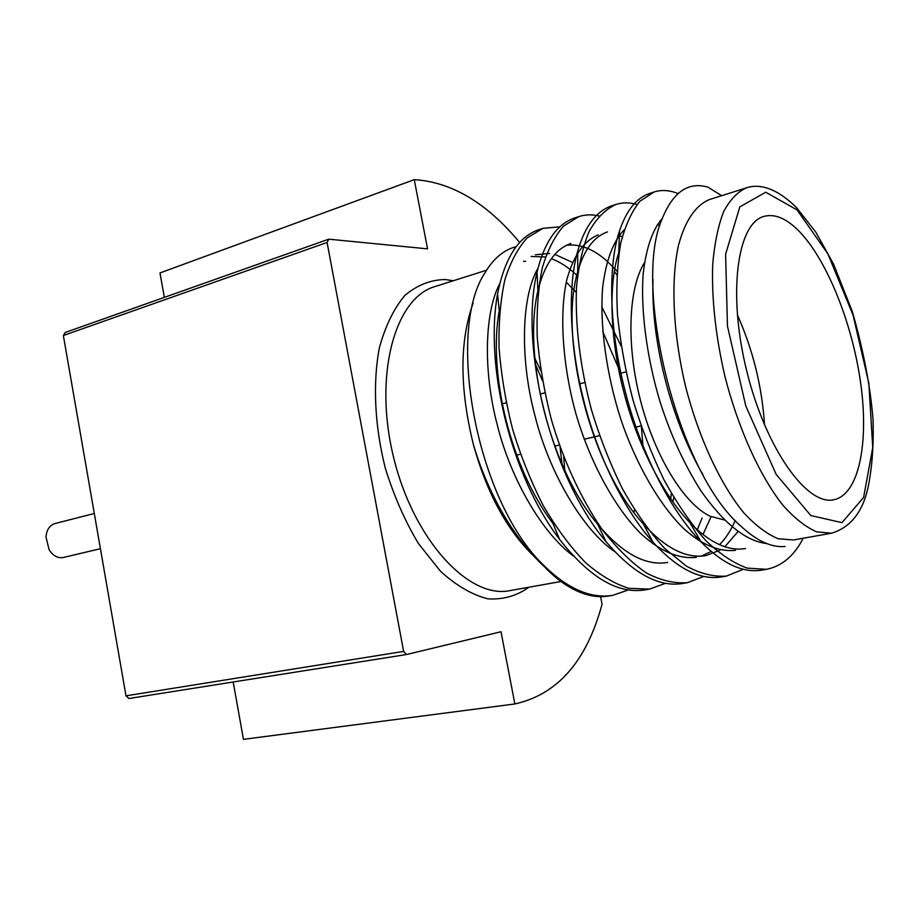 <?xml version="1.0" encoding="UTF-8"?>
<svg xmlns="http://www.w3.org/2000/svg" width="919" height="919" viewBox="0 0 919 919"><rect width="100%" height="100%" fill="white"/><g stroke="black" fill="none" stroke-linecap="round" stroke-linejoin="round"><path stroke-width="1.38" d="M600.589 596.649L602.06 604.174C586.632 661.221 557.557 694.488 514.858 703.954L501.004 631.744L406.531 654.523L403.625 651.399L327.095 242.467L63.354 335.515L65.272 332.46L328.749 239.17L427.542 248.854L414.262 179.653L159.975 272.954L164.352 297.377M327.095 242.467L328.749 239.17M403.625 651.399L125.995 695.832L63.354 335.515M406.531 654.523L128.959 698.509L125.995 695.832M514.858 703.954L243.443 739.347L233.185 681.99M414.262 179.653C451.654 181.962 486.794 202.915 519.683 242.513M528.907 587.23C516.65 595.96 502.934 599.82 487.748 598.82C472.056 594.8 456.306 585.621 440.523 571.296L418.421 543.531C404.957 521.027 393.929 495.95 385.348 468.276C374.665 425.991 372.632 383.349 379.329 348.048C385.268 326.188 393.78 308.646 404.865 295.447C417.065 285.131 430.494 279.824 445.141 279.525L453.308 280.755M535.375 364.246L542.486 380.719M560.073 447.139L562.037 464.233M94.301 513.491L54.979 523.554C49.626 525.289 46.628 529.781 45.973 537.052L49.109 549.734C53.061 555.869 57.805 558.453 63.354 557.5L100.412 548.7M486.553 270.209L434.963 286.567C394.711 297.882 373.252 375.814 393.757 458.007C413.814 540.292 469.058 599.314 509.953 590.618L562.462 581.245L566.966 585.575C581.761 594.742 595.673 598.223 608.665 596.017L610.653 595.638M564.737 470.275L563.703 456.904M540.832 370.725L534.743 358.019M633.938 512.48L634.455 509.689M620.739 373.229L602.68 331.311M576.202 292.322L566.265 282.202M473.136 303.144C459.408 341.627 459.569 389.024 473.607 445.347C486.967 493.285 507.081 530.252 533.962 556.259M525.599 261.41L523.531 261.26M473.607 445.347C482.59 475.089 494.939 502.038 510.677 526.185C523.784 546.035 537.741 561.854 552.56 573.64M628.481 589.906L612.835 595.317C588.298 599.337 562.508 586.494 535.467 556.776C545.794 569.24 556.294 578.844 566.966 585.575M535.467 556.776C473.4 486.519 447.45 328.462 485.117 272.564C493.664 258.331 504.026 249.715 516.214 246.694M721.668 195.69L708.021 187.189C688.205 181.388 672.857 192.082 661.967 219.273C632.421 285.97 677.2 472.125 741.128 526.357C756.9 540.992 771.558 547.701 785.102 546.483M746.354 187.867L709.571 199.526C695.752 205.109 684.701 220.985 678.222 246.487C670.675 282.455 673.11 333.999 685.471 386.06C698.704 437.881 720.565 484.646 743.953 513.009C755.682 525.565 767.089 534.146 778.163 538.741L793.545 539.97L831.523 533.204L816.6 531.837C805.814 527.138 794.648 518.35 783.114 505.484C760.082 476.593 738.359 428.955 724.907 376.331C715.591 335.837 711.524 298.537 712.707 264.419C714.5 243.546 718.118 226.017 723.563 211.829C729.916 199.848 737.52 191.864 746.354 187.867C756.337 184.443 773.327 184.811 796.486 207.579L815.785 232.105L833.613 264.178L852.372 311.713C863.527 350.782 870.419 386.807 873.05 419.776C873.797 445.612 872.062 468.518 867.846 488.483C862.194 512.722 850.086 527.632 831.523 533.204M764.022 569.654L761.598 570.136C742.782 573.157 722.598 563.738 701.071 541.9C669.744 510.148 639.429 448.771 624.92 390.173C609.217 329.588 607.631 265.465 619.521 230.945C626.31 210.623 636.27 198.148 649.4 193.53L651.778 192.852M723.908 576.454L721.518 576.925C700.221 580.371 677.406 568.838 653.087 542.302C623.679 509.769 596.902 453.814 583.703 400.408C569.55 345.268 567.494 286.383 577.695 251.174C584.84 226.407 596.063 211.336 611.342 205.971L613.639 205.305M684.988 583.037L682.702 583.485C658.682 587.436 633.099 573.456 605.943 541.544C550.217 475.812 519.327 345.636 537.041 272.07C544.347 242.202 556.811 224.19 574.421 218.033L576.638 217.401M647.24 589.435L645.023 589.86C618.005 594.306 589.516 577.488 559.591 539.407C510.55 475.272 484.462 365.394 497.57 293.896C504.726 258.136 518.396 236.757 538.568 229.761L540.728 229.13M614.317 271.358L616.787 274.827M671.341 493.365L670.732 498.96M802.54 539.545C793.488 556.42 781.472 566.334 766.503 569.309L747.181 568.126C733.994 563.416 720.232 554.272 705.895 540.694C691.26 524.267 677.269 503.945 663.92 479.718C651.502 453.917 641.14 427.174 632.835 399.455C625.494 371.092 620.371 342.798 617.465 314.597C616.109 287.521 617.2 263.719 620.727 243.179C625.357 225.35 631.744 211.381 639.865 201.284L654.11 191.979C661.669 189.613 669.641 190.141 678.027 193.564M743.322 569.286L726.343 576.11C713.282 576.948 699.864 573.548 686.079 565.909L664.586 548.344C649.79 532.262 635.695 512.342 622.324 488.563C609.906 463.245 599.613 436.962 591.422 409.713C580.13 366.704 575.133 326.061 576.443 287.796C578.694 264.867 583.002 245.959 589.332 231.083C596.626 218.171 605.483 209.302 615.902 204.477C622.622 202.341 629.676 202.352 637.051 204.512M703.885 576.42L687.355 582.703C674.006 583.611 660.324 580.348 646.321 572.893C631.858 563.037 617.269 548.746 602.565 530.045C581.038 499.097 563.037 459.661 551.366 419.592C544.347 392.126 539.637 364.694 537.247 337.296C536.466 310.932 538.178 287.693 542.382 267.555C547.678 250.025 554.731 236.206 563.542 226.108L578.832 216.597C585.311 214.529 592.089 214.322 599.165 215.976M665.62 583.289L649.515 589.102L628.918 588.344C614.983 584.07 600.601 575.57 585.759 562.842C570.688 547.402 556.454 528.218 543.049 505.301C530.665 480.855 520.522 455.456 512.584 429.093C505.703 402.062 501.2 375.044 499.063 348.014C498.546 322.006 500.545 299.043 505.048 279.123C510.642 261.743 518.006 248.015 527.138 237.929L542.888 228.349L559.843 226.832M798.037 230.141C785.848 218.148 774.499 213.576 763.976 216.402C737.176 223.202 727.503 293.712 746.722 370.943C765.63 448.265 806.974 506.185 833.866 499.741C858.92 494.629 869.11 443.176 860.655 382.97C852.269 322.707 826.457 258.423 798.037 230.141M703.012 474.859C670.054 417.984 650.847 339.134 652.972 279.365M745.539 548.54C728.089 551.411 709.525 542.75 689.824 522.543C662.185 494.192 635.982 441.028 623.438 390.483C609.837 338.123 608.447 282.891 618.751 252.897L619.521 230.945M737.946 531.63L724.884 546.748M720.301 550.033L706.033 555.593C686.367 558.878 665.471 548.344 643.346 523.968C589.355 465.738 558.614 335.63 577.752 271.565C584.024 249.807 593.938 236.585 607.505 231.898M711.065 516.685L703.001 534.502M667.711 562.439C645.632 566.15 622.324 553.468 597.764 524.358C549.045 466.392 522.67 354.539 537.914 290.783C544.301 264.626 555.294 248.865 570.906 243.489M559.591 539.407L553.008 523.543C510.24 467.243 487.932 372.654 499.235 310.76L497.57 293.896M535.375 254.758L549.585 253.437M554.835 254.379L572.445 262.397M766.618 543.531C745.952 541.165 724.103 523.669 701.059 491.033C684.127 464.336 670.365 434.308 659.796 400.96C646.884 357.64 640.405 309.646 643.22 273.54C646.195 247.912 652.536 229.578 662.254 218.515M735.545 550.32C719.37 552.078 702.38 545.105 684.563 529.401C660.175 506.139 635.959 464.302 620.842 419.305C606.632 375.147 599.441 324.866 602.726 286.843C606.161 259.928 613.341 240.916 624.265 229.784M657.43 224.581L659.842 225.66M735.246 520.476C731.11 530.148 725.872 538.212 719.543 544.68M711.226 551.423L701.14 556.156M696.338 557.328C678.693 559.246 660.164 551.331 640.761 533.571C614.283 507.219 589.401 460.614 575.845 413.481C562.554 365.463 559.097 313.689 566.862 279.56C573.445 255.735 583.91 240.824 598.246 234.827M619.096 235.563L622.232 236.78M702.127 518.029L697.28 529.735M615.156 551.94C583.197 530.527 549.206 472.803 535.065 416.135C519.361 357.617 521.739 295.723 537.937 268.405M566.518 245.258C580.015 243.73 593.536 249.038 607.091 261.18M607.964 261.961L617.005 271.128M673.776 497.524L672.892 502.027M573.525 556.064C542.325 533.468 510.757 478.902 497.466 425.658C482.785 370.736 484.658 311.84 499.821 283.466M531.113 256.435L545.943 257.01M551.423 258.664C560.314 262.041 568.918 267.705 577.235 275.643M601.738 306.728L621.198 346.199M641.416 426.898L643.128 448.483M737.314 314.723C752.994 349.886 762.069 386.681 764.539 425.095M724.425 519.993L710.1 516.225C684.184 503.934 655.144 457.111 640.646 401.098C626.103 345.096 628.309 288.221 644.506 262.65M797.129 209.946L765.734 192.22L739.818 206.901L725.608 254.264L727.457 326.073L745.78 405.957L776.13 474.342L810.834 515.548L841.953 522.647L863.607 497.455L872.751 447.587L868.846 383.212L853.05 315.102L827.904 253.943L797.129 209.946M608.665 596.017L612.789 595.317M644.989 589.872L649.503 589.102M682.679 583.496L687.332 582.703M721.518 576.925L726.309 576.11M761.552 570.148L766.503 569.309M538.568 229.761L542.865 228.36M574.409 218.044L578.821 216.597M611.33 205.971L615.891 204.477M649.388 193.53L654.098 191.991M689.824 522.543L701.071 541.9M643.346 523.968L653.087 542.302M577.752 271.565L577.695 251.174M597.764 524.358L605.943 541.544M537.914 290.783L537.041 272.07M516.708 455.1L520.476 454.227M554.789 446.152L559.349 445.083M584.162 439.248L594.111 436.904M594.582 436.801L599.521 435.64M635.937 427.082L641.06 425.876M502.268 403.832L506.22 402.809M540.096 394.056L544.841 392.838M579.832 383.797L584.748 382.534M620.922 373.183L626 371.873"/></g></svg>
